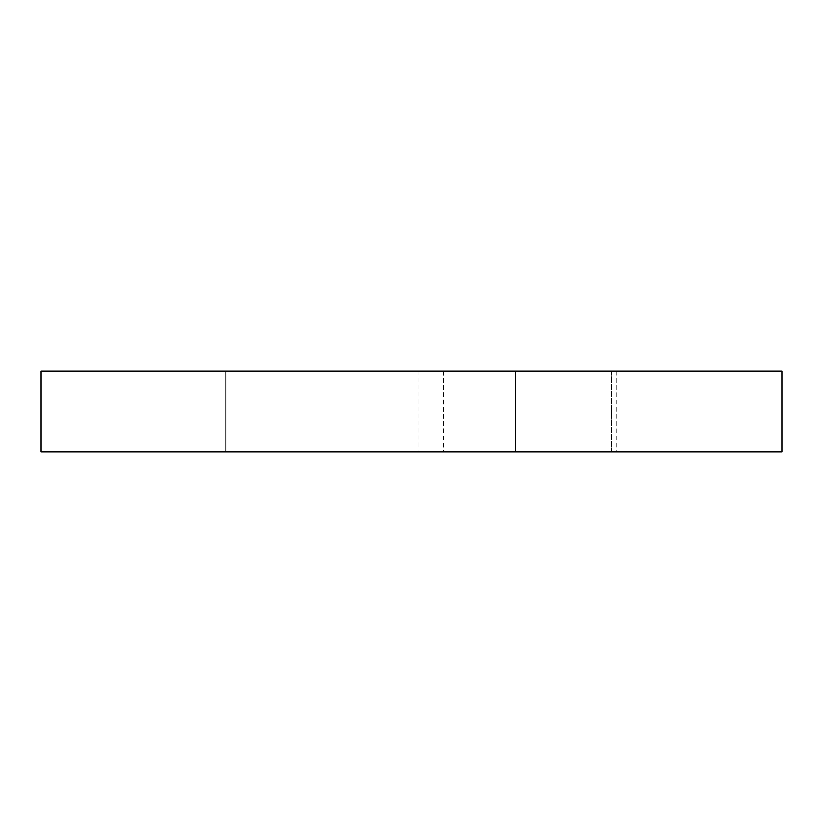 <?xml version="1.0" encoding="UTF-8"?>
<svg xmlns="http://www.w3.org/2000/svg" width="823" height="823" viewBox="0 0 823 823"><rect width="100%" height="100%" fill="white"/><g stroke="black" fill="none" stroke-linecap="round" stroke-linejoin="round"><path stroke-width="0.62" stroke-dasharray="4.12 3.09" d="M611.499 371.111L611.499 451.889L419.041 451.889L611.499 451.889L419.041 451.889L611.499 451.889L611.499 371.111L419.041 371.111L419.041 451.889L419.041 371.111L611.499 371.111M41.15 371.111L781.85 371.111L781.85 451.889L41.15 451.889M616.139 371.111L616.139 451.889M443.679 371.111L443.679 451.889"/><path stroke-width="1.23" d="M225.883 451.889L781.85 451.889L781.85 371.111L41.15 371.111L41.15 451.889L225.883 451.889L225.883 371.111M515.27 371.111L515.27 451.889"/></g></svg>
